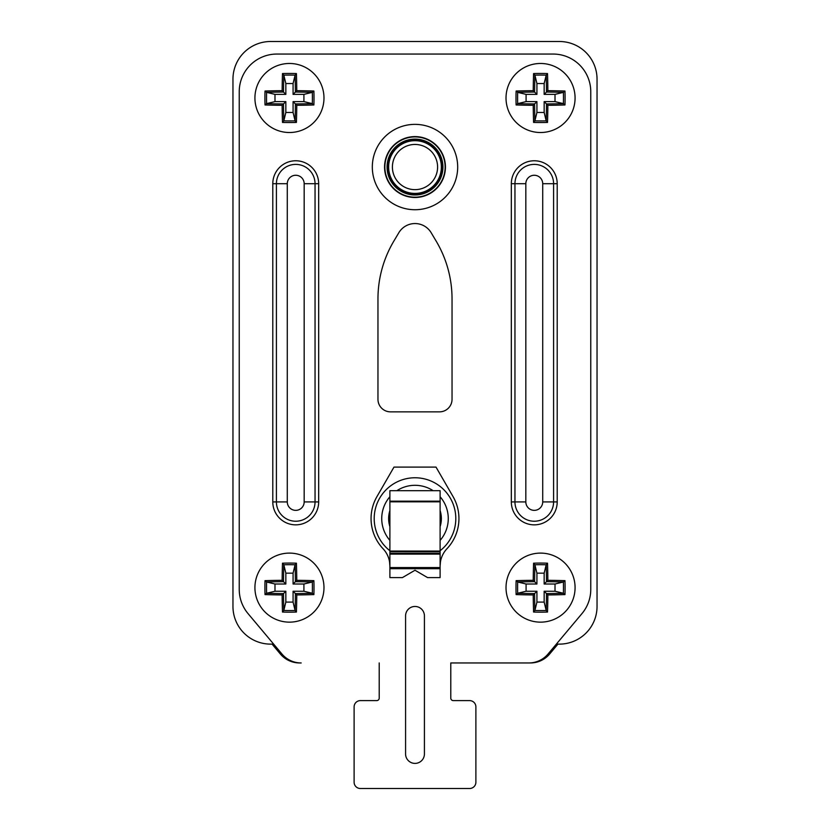 <?xml version="1.0" encoding="UTF-8"?>
<svg xmlns="http://www.w3.org/2000/svg" width="830" height="830" viewBox="0 0 830 830"><rect width="100%" height="100%" fill="white"/><g stroke="black" fill="none" stroke-linecap="round" stroke-linejoin="round"><path stroke-width="1.25" d="M232.96 606.46L232.96 79.161L232.96 606.46A37.661 37.661 0 0 0 270.621 644.122L273.651 644.122L270.621 644.122M597.04 79.161L597.04 606.46L597.04 79.161A37.661 37.661 0 0 0 559.379 41.5L270.621 41.5A37.661 37.661 0 0 0 232.96 79.161M559.379 644.122L556.349 644.122L559.379 644.122A37.661 37.661 0 0 0 597.04 606.46M270.621 41.5L559.379 41.5M450.783 698.103A2.511 2.511 0 0 0 453.294 700.613L469.614 700.613L453.294 700.613A2.511 2.511 0 0 1 450.783 698.103L450.783 662.952L530.422 662.952A25.108 25.108 0 0 0 549.657 653.988L557.926 644.122M475.891 706.89L475.891 782.223L475.891 706.89A6.277 6.277 0 0 0 469.614 700.613M469.614 788.5L360.386 788.5L469.614 788.5A6.277 6.277 0 0 0 475.891 782.223M354.109 782.223L354.109 706.89L354.109 782.223A6.277 6.277 0 0 0 360.386 788.5M376.706 700.613A2.511 2.511 0 0 0 379.217 698.103L379.217 662.952L379.217 698.103A2.511 2.511 0 0 1 376.706 700.613L360.386 700.613A6.277 6.277 0 0 0 354.109 706.89M450.783 662.952L528.835 662.952A25.108 25.108 0 0 0 548.07 653.988L581.955 613.609A37.661 37.661 0 0 0 590.763 589.393L590.763 91.715A37.661 37.661 0 0 0 553.102 54.054L276.898 54.054A37.661 37.661 0 0 0 239.237 91.715L239.237 589.393A37.661 37.661 0 0 0 248.046 613.609L281.93 653.988A25.108 25.108 0 0 0 301.166 662.952L299.578 662.952A25.108 25.108 0 0 1 280.343 653.988L272.074 644.122M542.716 501.911L553.589 501.911A19.318 19.318 0 0 1 534.271 521.23A19.318 19.318 0 0 1 514.953 501.911L514.953 183.71A19.318 19.318 0 0 1 534.271 164.392A19.318 19.318 0 0 1 553.589 183.71L553.589 501.911L557.21 501.911L557.21 183.71A22.939 22.939 0 0 0 534.271 160.771A22.939 22.939 0 0 0 511.332 183.71L525.826 183.71A8.445 8.445 0 0 1 534.271 175.265A8.445 8.445 0 0 1 542.716 183.71L542.716 501.911A8.445 8.445 0 0 1 534.271 510.357A8.445 8.445 0 0 1 525.826 501.911L525.826 183.71M557.21 501.911A22.939 22.939 0 0 1 534.271 524.851A22.939 22.939 0 0 1 511.332 501.911L511.332 183.71M287.284 183.71L287.284 501.911A8.445 8.445 0 0 0 295.729 510.357A8.445 8.445 0 0 0 304.174 501.911L304.174 183.71A8.445 8.445 0 0 0 295.729 175.265A8.445 8.445 0 0 0 287.284 183.71L272.79 183.71L272.79 501.911A22.939 22.939 0 0 0 295.729 524.851A22.939 22.939 0 0 0 318.668 501.911L315.047 501.911L315.047 183.71A19.318 19.318 0 0 0 295.729 164.392A19.318 19.318 0 0 0 276.411 183.71L276.411 501.911L272.79 501.911M272.79 183.71A22.939 22.939 0 0 1 295.729 160.771A22.939 22.939 0 0 1 318.668 183.71L318.668 501.911M372.317 167.048A42.683 42.683 0 0 0 415 209.731A42.683 42.683 0 0 0 457.683 167.048A42.683 42.683 0 0 0 415 124.365A42.683 42.683 0 0 0 372.317 167.048M384.871 167.048A30.129 30.129 0 0 1 415 136.919A30.129 30.129 0 0 1 445.129 167.048A30.129 30.129 0 0 1 415 197.177A30.129 30.129 0 0 1 384.871 167.048M405.58 753.972L405.58 615.87A9.421 9.421 0 0 1 415 606.46A9.421 9.421 0 0 1 424.421 615.87L424.421 753.972A9.421 9.421 0 0 1 415 763.393A9.421 9.421 0 0 1 405.58 753.972M439.485 411.856A12.554 12.554 0 0 0 452.039 399.303L452.039 298.873A112.994 112.994 0 0 0 436.165 241.125L431.185 232.753A18.831 18.831 0 0 0 398.815 232.753L393.835 241.125A112.994 112.994 0 0 0 377.961 298.873L377.961 399.303A12.554 12.554 0 0 0 390.515 411.856L439.485 411.856M540.548 63.474A34.528 34.528 0 0 1 575.076 97.992A34.528 34.528 0 0 1 540.548 132.52A34.528 34.528 0 0 1 506.02 97.992A34.528 34.528 0 0 1 540.548 63.474M516.115 104.964A72.2 6.298 0 0 0 533.234 105.306A72.2 6.298 90 0 0 533.576 122.425A72.21 24.703 180 0 0 540.548 122.539A72.21 24.703 180 0 0 547.52 122.425A72.2 6.298 -90 0 0 547.852 105.306A72.2 6.298 0 0 0 564.971 104.964A72.21 24.703 90 0 0 564.971 91.03A72.2 6.298 180 0 0 547.852 90.688A72.2 6.298 -90 0 0 547.52 73.569L546.182 75.136A70.955 24.267 180 0 0 534.914 75.136L536.927 83.529L536.927 94.381L533.234 90.688A72.2 6.298 180 0 0 516.115 91.03A72.21 24.703 -90 0 0 516.115 104.964L517.681 103.626L526.085 101.613L536.927 101.613L533.234 105.306M534.914 75.136L533.576 73.569A72.2 6.298 90 0 0 533.234 90.688M533.576 73.569A72.21 24.703 0 0 1 540.548 73.455A72.21 24.703 0 0 1 547.52 73.569M517.692 103.626A70.944 6.184 0 0 0 534.603 103.937A70.944 6.184 90 0 0 534.914 120.848L533.576 122.425M534.914 75.146A70.944 6.184 90 0 0 534.603 92.057A70.944 6.184 180 0 0 517.692 92.358L516.115 91.03M547.852 105.306L546.482 103.937A70.944 6.184 -90 0 1 546.182 120.848L544.158 112.455L536.927 112.455L534.914 120.848A70.955 24.267 0 0 0 546.182 120.858L547.52 122.425M536.927 112.455L536.927 101.613M517.692 92.358L526.085 94.381L526.085 101.613M526.085 94.381L536.927 94.381M564.971 91.03L563.404 92.358A70.944 6.184 180 0 0 546.482 92.057A70.944 6.184 -90 0 0 546.182 75.146L546.182 75.136M546.182 75.146L544.158 83.529L536.927 83.529M544.158 83.529L544.158 94.381L547.852 90.688M544.158 112.455L544.158 101.613L546.482 103.937A70.944 6.184 0 0 0 563.404 103.626L555.011 101.613L555.011 94.381L563.404 92.358A70.955 24.267 90 0 1 563.404 103.626L564.971 104.964M555.011 101.613L544.158 101.613M555.011 94.381L544.158 94.381M289.452 63.474A34.528 34.528 0 0 1 323.98 97.992A34.528 34.528 0 0 1 289.452 132.52A34.528 34.528 0 0 1 254.924 97.992A34.528 34.528 0 0 1 289.452 63.474M265.029 104.964A72.2 6.298 0 0 0 282.148 105.306A72.2 6.298 90 0 0 282.48 122.425A72.21 24.703 180 0 0 289.452 122.539A72.21 24.703 180 0 0 296.424 122.425A72.2 6.298 -90 0 0 296.767 105.306A72.2 6.298 0 0 0 313.885 104.964A72.21 24.703 90 0 0 313.885 91.03A72.2 6.298 180 0 0 296.767 90.688A72.2 6.298 -90 0 0 296.424 73.569L295.086 75.136A70.955 24.267 180 0 0 283.819 75.136L285.842 83.529L285.842 94.381L282.148 90.688A72.2 6.298 180 0 0 265.029 91.03A72.21 24.703 -90 0 0 265.029 104.964L266.596 103.626L274.989 101.613L285.842 101.613L282.148 105.306M283.819 75.136L282.48 73.569A72.2 6.298 90 0 0 282.148 90.688M282.48 73.569A72.21 24.703 0 0 1 289.452 73.455A72.21 24.703 0 0 1 296.424 73.569M283.819 75.146A70.944 6.184 90 0 0 283.518 92.057A70.944 6.184 180 0 0 266.596 92.358L266.596 92.358A70.955 24.267 -90 0 0 266.596 103.626A70.944 6.184 0 0 0 283.518 103.937A70.944 6.184 90 0 0 283.819 120.848L282.48 122.425M274.989 101.613L274.989 94.381L266.596 92.358L265.029 91.03M296.767 105.306L295.397 103.937A70.944 6.184 -90 0 1 295.086 120.848L293.073 112.455L285.842 112.455L283.819 120.848A70.955 24.267 0 0 0 295.086 120.858L296.424 122.425M285.842 112.455L285.842 101.613M274.989 94.381L285.842 94.381M313.885 91.03L312.308 92.358A70.944 6.184 180 0 0 295.397 92.057A70.944 6.184 -90 0 0 295.086 75.146L295.086 75.136M295.086 75.146L293.073 83.529L285.842 83.529M293.073 83.529L293.073 94.381L296.767 90.688M293.073 112.455L293.073 101.613L295.397 103.937A70.944 6.184 0 0 0 312.308 103.626L313.885 104.964M312.308 103.626L303.915 101.613L293.073 101.613M303.915 101.613L303.915 94.381L293.073 94.381M312.308 92.358L303.915 94.381M289.452 553.102A34.528 34.528 0 0 1 323.98 587.63A34.528 34.528 0 0 1 289.452 622.147A34.528 34.528 0 0 1 254.924 587.63A34.528 34.528 0 0 1 289.452 553.102M265.029 594.591A72.2 6.298 0 0 0 282.148 594.934A72.2 6.298 90 0 0 282.48 612.052A72.21 24.703 180 0 0 289.452 612.167A72.21 24.703 180 0 0 296.424 612.052A72.2 6.298 -90 0 0 296.767 594.934A72.2 6.298 0 0 0 313.885 594.591A72.21 24.703 90 0 0 313.885 580.658A72.2 6.298 180 0 0 296.767 580.315A72.2 6.298 -90 0 0 296.424 563.197L295.086 564.763L293.073 573.167L285.842 573.167L285.842 584.009L282.148 580.315A72.2 6.298 180 0 0 265.029 580.658A72.21 24.703 -90 0 0 265.029 594.591L266.596 593.263L274.989 591.24L285.842 591.24L282.148 594.934M313.885 580.658L312.308 581.996A70.944 6.184 180 0 0 295.397 581.685A70.944 6.184 -90 0 0 295.086 564.774A70.955 24.267 180 0 0 283.819 564.763L282.48 563.197A72.2 6.298 90 0 0 282.148 580.315M282.48 563.197A72.21 24.703 0 0 1 289.452 563.082A72.21 24.703 0 0 1 296.424 563.197M285.842 573.167L283.819 564.774A70.944 6.184 90 0 0 283.518 581.685A70.944 6.184 180 0 0 266.596 581.996L266.596 581.996A70.955 24.267 -90 0 0 266.596 593.263A70.944 6.184 0 0 0 283.518 593.564A70.944 6.184 90 0 0 283.819 610.475L282.48 612.052M274.989 591.24L274.989 584.009L266.596 581.996L265.029 580.658M296.767 594.934L295.397 593.564A70.944 6.184 -90 0 1 295.086 610.475L293.073 602.092L285.842 602.092L283.819 610.475A70.955 24.267 0 0 0 295.086 610.486L296.424 612.052M285.842 602.092L285.842 591.24M274.989 584.009L285.842 584.009M293.073 573.167L293.073 584.009L296.767 580.315M293.073 602.092L293.073 591.24L295.397 593.564A70.944 6.184 0 0 0 312.308 593.263L313.885 594.591M312.308 593.263L303.915 591.24L293.073 591.24M303.915 591.24L303.915 584.009L293.073 584.009M312.308 581.996L303.915 584.009M540.548 553.102A34.528 34.528 0 0 1 575.076 587.63A34.528 34.528 0 0 1 540.548 622.147A34.528 34.528 0 0 1 506.02 587.63A34.528 34.528 0 0 1 540.548 553.102M516.115 594.591A72.2 6.298 0 0 0 533.234 594.934A72.2 6.298 90 0 0 533.576 612.052A72.21 24.703 180 0 0 540.548 612.167A72.21 24.703 180 0 0 547.52 612.052A72.2 6.298 -90 0 0 547.852 594.934A72.2 6.298 0 0 0 564.971 594.591A72.21 24.703 90 0 0 564.971 580.658A72.2 6.298 180 0 0 547.852 580.315A72.2 6.298 -90 0 0 547.52 563.197L546.182 564.763L544.158 573.167L536.927 573.167L536.927 584.009L533.234 580.315A72.2 6.298 180 0 0 516.115 580.658A72.21 24.703 -90 0 0 516.115 594.591L517.681 593.263L526.085 591.24L536.927 591.24L533.234 594.934M564.971 580.658L563.404 581.996A70.944 6.184 180 0 0 546.482 581.685A70.944 6.184 -90 0 0 546.182 564.774A70.955 24.267 180 0 0 534.914 564.763L533.576 563.197A72.2 6.298 90 0 0 533.234 580.315M533.576 563.197A72.21 24.703 0 0 1 540.548 563.082A72.21 24.703 0 0 1 547.52 563.197M517.692 593.263A70.944 6.184 0 0 0 534.603 593.564A70.944 6.184 90 0 0 534.914 610.475L533.576 612.052M536.927 573.167L534.914 564.774A70.944 6.184 90 0 0 534.603 581.685A70.944 6.184 180 0 0 517.692 581.996L516.115 580.658M547.852 594.934L546.482 593.564A70.944 6.184 -90 0 1 546.182 610.475L544.158 602.092L536.927 602.092L534.914 610.475A70.955 24.267 0 0 0 546.182 610.486L547.52 612.052M536.927 602.092L536.927 591.24M517.692 581.996L526.085 584.009L526.085 591.24M526.085 584.009L536.927 584.009M544.158 573.167L544.158 584.009L547.852 580.315M544.158 602.092L544.158 591.24L546.482 593.564A70.944 6.184 0 0 0 563.404 593.263L555.011 591.24L555.011 584.009L563.404 581.996A70.955 24.267 90 0 1 563.404 593.263L564.971 594.591M555.011 591.24L544.158 591.24M555.011 584.009L544.158 584.009M440.108 565.967L440.44 561.889A25.108 25.108 0 0 1 446.955 548.734A43.938 43.938 0 0 0 453.056 496.61L436.02 467.103L393.98 467.103L376.945 496.61A43.938 43.938 0 0 0 383.045 548.734A25.108 25.108 0 0 1 389.561 561.889L389.893 565.967M389.893 568.695L440.108 568.695L440.108 577.587L427.554 577.587L415 570.241L402.446 577.587L389.893 577.587L389.893 551.628L440.108 551.66L440.108 490.696L389.893 490.696L389.893 501.175L440.108 501.175M440.108 566.319L440.108 561.889M389.893 561.889L389.893 566.319M440.108 568.695L440.108 551.66L389.893 551.628L389.893 501.175M415 136.597A30.44 30.44 0 0 1 445.44 167.048A30.44 30.44 0 0 1 415 197.488A30.44 30.44 0 0 1 384.56 167.048A30.44 30.44 0 0 1 415 136.597M415 139.108A27.93 27.93 0 0 1 442.93 167.048A27.93 27.93 0 0 1 415 194.977A27.93 27.93 0 0 1 387.071 167.048A27.93 27.93 0 0 1 415 139.108M415 140.685A26.363 26.363 0 0 1 441.363 167.048A26.363 26.363 0 0 1 415 193.411A26.363 26.363 0 0 1 388.637 167.048A26.363 26.363 0 0 1 415 140.685M440.108 550.736A40.805 40.805 0 0 0 415 477.769A40.805 40.805 0 0 0 389.893 550.736M440.108 510.533A26.363 26.363 0 0 1 440.108 526.614M389.893 510.533A26.363 26.363 0 0 0 389.893 526.614M542.716 183.71L557.21 183.71M511.332 501.911L525.826 501.911M287.284 501.911L276.411 501.911A19.318 19.318 0 0 0 295.729 521.23A19.318 19.318 0 0 0 315.047 501.911L304.174 501.911M304.174 183.71L318.668 183.71M517.681 103.626A70.955 24.267 -90 0 1 517.681 92.358M312.319 92.358A70.955 24.267 90 0 1 312.319 103.626M312.319 581.996A70.955 24.267 90 0 1 312.319 593.263M517.681 593.263A70.955 24.267 -90 0 1 517.681 581.996M389.893 553.278L440.108 553.278M389.893 554.098L440.108 554.098M389.893 567.564L440.108 567.564M440.108 551.058L389.893 551.058M389.893 501.818L440.108 501.818M415 139.482A27.566 27.566 0 0 0 387.434 167.048A27.566 27.566 0 0 0 415 194.614A27.566 27.566 0 0 0 442.566 167.048A27.566 27.566 0 0 0 415 139.482M415 144.451A22.597 22.597 0 0 1 437.597 167.048A22.597 22.597 0 0 1 415 189.645A22.597 22.597 0 0 1 392.403 167.048A22.597 22.597 0 0 1 415 144.451M396.844 490.696A33.273 33.273 0 0 1 433.156 490.696M440.108 496.745A33.273 33.273 0 0 1 440.108 540.403M389.893 496.745A33.273 33.273 0 0 0 389.893 540.403M440.108 511.031A26.218 26.218 0 0 1 440.108 526.116M389.893 511.031A26.218 26.218 0 0 0 389.893 526.116"/></g></svg>
